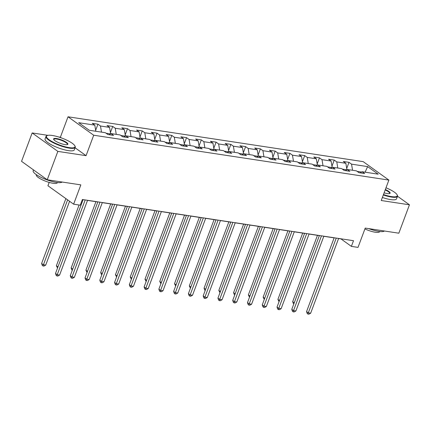 <?xml version="1.0" encoding="UTF-8"?>
<svg xmlns="http://www.w3.org/2000/svg" width="431" height="431" viewBox="0 0 431 431"><rect width="100%" height="100%" fill="white"/><g stroke="black" fill="none" stroke-linecap="round" stroke-linejoin="round"><path stroke-width="0.65" d="M49.188 182.41L47.938 185.745L73.626 204.181L80.252 205.188L82.375 199.51L353.506 240.703L351.384 246.381L358.01 247.389L365.229 228.085L398.837 233.193L409.45 204.8L397.511 196.234M47.943 135.345L32.163 132.947L21.55 161.334L47.238 179.77L57.851 151.383L86.065 155.666L93.705 135.226L68.017 116.79L60.378 137.23L58.46 136.939M93.705 135.226L388.881 180.077L363.193 161.641L68.017 116.79M32.163 132.947L57.851 151.383M367.638 166.598L351.545 164.152L349.008 162.331L343.329 161.469L345.861 163.29L336.773 161.905L334.24 160.09L328.562 159.222L331.094 161.043L322.005 159.664L319.473 157.843L313.795 156.981L316.327 158.802L307.238 157.417L304.706 155.602L299.022 154.734L301.56 156.555L292.471 155.176L289.934 153.355L284.255 152.493L286.787 154.314L277.704 152.93L275.167 151.114L269.488 150.252L272.02 152.068L262.932 150.688L260.399 148.867L254.721 148.005L257.253 149.826L248.164 148.442L245.632 146.626L239.948 145.764L242.486 147.58L233.397 146.201L230.865 144.38L225.181 143.518L227.719 145.339L218.63 143.954L216.093 142.138L210.414 141.276L212.946 143.092L203.863 141.713L201.325 139.892L195.647 139.03L198.179 140.851L189.09 139.466L186.558 137.651L180.88 136.789L183.412 138.604L174.323 137.225L171.791 135.404L166.107 134.542L168.645 136.363L159.556 134.978L157.024 133.163L151.34 132.301L153.878 134.116L144.789 132.737L142.252 130.916L136.573 130.054L139.105 131.875L130.017 130.491L127.484 128.675L121.806 127.813L124.338 129.629L115.249 128.249L112.717 126.428L107.039 125.566L109.571 127.387L100.482 126.003L97.95 124.187L92.266 123.325L94.804 125.141L78.711 122.695L89.26 130.27L105.358 132.716L107.89 134.537L113.569 135.399L111.036 133.578L120.125 134.962L122.657 136.778L128.336 137.64L125.804 135.824L134.892 137.203L137.424 139.024L143.108 139.886L140.571 138.065L149.659 139.45L152.197 141.266L157.875 142.128L155.338 140.312L164.426 141.691L166.964 143.512L172.642 144.374L170.11 142.553L179.199 143.938L181.731 145.753L187.41 146.615L184.877 144.8L193.966 146.179L196.498 148L202.177 148.862L199.645 147.041L208.733 148.426L211.265 150.241L216.949 151.103L214.412 149.288L223.5 150.667L226.038 152.488L231.716 153.35L229.184 151.529L238.268 152.913L240.805 154.729L246.484 155.591L243.951 153.775L253.04 155.155L255.572 156.976L261.251 157.838L258.719 156.017L267.807 157.396L270.339 159.217L276.018 160.079L273.486 158.263L282.574 159.642L285.106 161.463L290.79 162.325L288.253 160.504L297.342 161.884L299.879 163.705L305.557 164.567L303.025 162.751L312.109 164.13L314.646 165.951L320.325 166.813L317.792 164.992L326.881 166.371L329.413 168.192L335.092 169.054L332.56 167.239L341.648 168.618L344.18 170.439L349.864 171.301L347.327 169.48L356.415 170.859L358.948 172.68L364.631 173.542L362.094 171.727L378.192 174.167L367.638 166.598L365.1 172.179M110.481 133.896L106.064 133.227M109.048 134.709L111.036 133.578M100.482 126.003L101.495 132.128M109.571 127.387L110.632 133.809M125.249 136.142L120.831 135.469M123.816 136.956L125.804 135.824M115.249 128.249L116.262 134.375M124.338 129.629L125.399 136.056M140.016 138.383L135.598 137.71M138.583 139.197L140.571 138.065M130.017 130.491L131.029 136.616M139.105 131.875L140.167 138.297M154.783 140.63L150.371 139.956M153.355 141.443L155.338 140.312M144.789 132.737L145.797 138.863M153.878 134.116L154.934 140.544M169.555 142.871L165.138 142.198M168.122 143.685L170.11 142.553M159.556 134.978L160.569 141.104M168.645 136.363L169.706 142.785M184.323 145.112L179.905 144.444M182.889 145.931L184.877 144.8M174.323 137.225L175.336 143.351M183.412 138.604L184.473 145.031M199.09 147.359L194.672 146.685M197.657 148.172L199.645 147.041M189.09 139.466L190.103 145.592M198.179 140.851L199.241 147.273M213.857 149.6L209.439 148.932M212.424 150.419L214.412 149.288M203.863 141.713L204.87 147.838M212.946 143.092L214.008 149.514M228.624 151.847L224.212 151.173M227.196 152.66L229.184 151.529M218.63 143.954L219.638 150.08M227.719 145.339L228.775 151.76M243.396 154.088L238.979 153.42M241.963 154.907L243.951 153.775M233.397 146.201L234.41 152.326M242.486 147.58L243.547 154.002M258.164 156.334L253.746 155.661M256.731 157.148L258.719 156.017M248.164 148.442L249.177 154.567M257.253 149.826L258.314 156.248M272.931 158.576L268.513 157.908M271.498 159.395L273.486 158.263M262.932 150.688L263.944 156.814M272.02 152.068L273.082 158.489M287.698 160.822L283.28 160.149M286.265 161.636L288.253 160.504M277.704 152.93L278.712 159.055M286.787 154.314L287.849 160.736M302.465 163.063L298.053 162.395M301.037 163.882L303.025 162.751M292.471 155.176L293.479 161.302M301.56 156.555L302.616 162.977M317.238 165.31L312.82 164.637M315.804 166.124L317.792 164.992M307.238 157.417L308.251 163.543M316.327 158.802L317.388 165.224M332.005 167.551L327.587 166.883M330.572 168.37L332.56 167.239M322.005 159.664L323.018 165.79M331.094 161.043L332.156 167.465M346.772 169.798L342.354 169.124M345.339 170.611L347.327 169.48M336.773 161.905L337.785 168.031M345.861 163.29L346.923 169.712M361.539 172.039L357.127 171.371M360.111 172.858L362.094 171.727M351.545 164.152L352.553 170.272M73.626 204.181L80.845 184.877L47.238 179.77M388.881 180.077L381.241 200.517L409.45 204.8M338.577 238.542L340.969 238.909L351.384 246.381M82.337 199.612L83.064 199.725M87.515 200.399L97.837 201.967M102.282 202.645L112.604 204.213M117.054 204.887L127.371 206.454M131.821 207.133L142.138 208.701M146.588 209.374L156.906 210.942M161.356 211.616L171.678 213.183M176.128 213.862L186.445 215.43M190.895 216.103L201.212 217.671M205.662 218.35L215.979 219.918M220.43 220.591L230.747 222.159M235.197 222.838L245.519 224.406M249.969 225.079L260.286 226.647M264.736 227.326L275.053 228.893M279.503 229.567L289.821 231.135M294.271 231.813L304.588 233.381M309.038 234.055L319.36 235.622M323.81 236.301L334.127 237.869M94.804 125.141L95.811 131.266M349.008 162.331L346.718 168.462M334.24 160.09L331.951 166.215M319.473 157.843L317.178 163.974M304.706 155.602L302.411 161.727M289.934 153.355L287.644 159.486M275.167 151.114L272.877 157.245M260.399 148.867L258.11 154.998M245.632 146.626L243.337 152.757M230.865 144.38L228.57 150.511M216.093 142.138L213.803 148.269M201.325 139.892L199.036 146.023M186.558 137.651L184.269 143.782M171.791 135.404L169.496 141.535M157.024 133.163L154.729 139.294M142.252 130.916L139.962 137.047M127.484 128.675L125.195 134.806M112.717 126.428L110.428 132.559M97.95 124.187L95.655 130.318M86.065 155.666L75.075 147.779M61.277 137.877L60.378 137.23M334.165 237.767L306.554 311.608L308.289 312.852L336.25 238.084M310.659 313.213L308.876 314.21L307.928 314.064L308.289 312.852L310.659 313.213L338.615 238.44M307.928 314.064L307.233 313.569L306.554 311.608M317.464 235.337L292.671 301.641L294.249 302.777M293.818 303.936L293.349 303.602L292.671 301.641M383.471 194.543A15.23 3.637 20.5 0 0 391.467 196.595A15.23 3.637 20.5 0 0 397.134 194.85A15.23 3.637 20.5 0 0 385.998 187.787M397.134 194.85L397.355 195.297A15.602 3.723 -159.5 0 1 397.484 196.32A15.602 3.723 -159.5 0 1 391.547 197.086A15.602 3.723 -159.5 0 1 383.31 194.968M385.352 189.516A7.613 1.816 -159.5 0 1 389.753 193.519A7.613 1.816 -159.5 0 1 387.227 193.557A7.613 1.816 -159.5 0 1 384.118 192.819M384.398 230.994A15.602 3.723 -159.5 0 1 378.725 231.377A15.602 3.723 -159.5 0 1 368.656 228.608M379.663 231.506L379.592 231.695A11.233 2.683 -159.5 0 1 375.315 232.244A11.233 2.683 -159.5 0 1 364.912 228.931M397.484 196.32L396.547 198.82A15.602 3.723 -159.5 0 1 390.61 199.58A15.602 3.723 -159.5 0 1 382.378 197.468M389.484 193.6A7.241 1.729 20.5 0 0 389.651 193.39A7.241 1.729 20.5 0 0 385.19 189.942M69.213 147.634A15.23 3.637 20.5 0 0 74.886 145.888A15.23 3.637 20.5 0 0 52.275 135.474A15.23 3.637 20.5 0 0 47.227 135.549A15.23 3.637 20.5 0 0 52.216 141.675A15.23 3.637 20.5 0 0 69.213 147.634M74.886 145.888L75.107 146.335A15.602 3.723 -159.5 0 1 75.231 147.359A15.602 3.723 -159.5 0 1 69.294 148.124A15.602 3.723 -159.5 0 1 53.406 142.823A15.602 3.723 -159.5 0 1 45.998 136.428A15.602 3.723 -159.5 0 1 46.769 135.738L47.227 135.549M64.979 144.595A7.613 1.816 -159.5 0 1 53.67 139.385A7.613 1.816 -159.5 0 1 56.509 138.513A7.613 1.816 -159.5 0 1 65.006 141.492A7.613 1.816 -159.5 0 1 67.5 144.557A7.613 1.816 -159.5 0 1 64.979 144.595M67.236 144.638A7.241 1.729 20.5 0 0 67.398 144.428A7.241 1.729 20.5 0 0 63.96 141.465A7.241 1.729 20.5 0 0 56.59 139.003A7.241 1.729 20.5 0 0 53.832 139.358A7.241 1.729 20.5 0 0 53.816 139.622M62.145 182.038A15.602 3.723 -159.5 0 1 56.472 182.415A15.602 3.723 -159.5 0 1 40.584 177.114A15.602 3.723 -159.5 0 1 33.176 170.724L33.483 169.9M57.415 182.545L57.339 182.733A11.233 2.683 -159.5 0 1 53.067 183.283A11.233 2.683 -159.5 0 1 41.629 179.468A11.233 2.683 -159.5 0 1 36.296 174.867L36.366 174.674M75.231 147.359L74.299 149.859A15.602 3.723 -159.5 0 1 68.362 150.624A15.602 3.723 -159.5 0 1 52.474 145.322A15.602 3.723 -159.5 0 1 45.066 138.927L45.998 136.428M319.398 235.52L291.787 309.366L293.522 310.611L321.478 235.838M295.892 310.972L294.109 311.963L293.161 311.823L293.522 310.611L295.892 310.972L323.848 236.199M293.161 311.823L292.466 311.322L291.787 309.366M304.631 233.279L277.02 307.12L278.755 308.364L306.71 233.597M281.12 308.725L279.336 309.722L278.394 309.577L278.755 308.364L281.12 308.725L309.075 233.952M278.394 309.577L277.699 309.081L277.02 307.12M302.691 233.09L277.903 299.4L279.482 300.531M279.051 301.695L277.903 299.4M287.924 230.849L263.136 297.153L264.715 298.29M264.278 299.448L263.136 297.153M289.858 231.032L262.253 304.879L263.987 306.123L291.943 231.35M266.353 306.484L264.569 307.475L263.627 307.335L263.987 306.123L266.353 306.484L294.308 231.711M263.627 307.335L262.932 306.834L262.253 304.879M275.091 228.791L247.48 302.632L249.22 303.882L277.176 229.109M251.585 304.238L249.802 305.234L248.854 305.089L249.22 303.882L251.585 304.238L279.541 229.464M248.854 305.089L248.159 304.593L247.48 302.632M260.324 226.544L232.713 300.391L234.448 301.635L262.409 226.862M236.818 301.996L235.035 302.988L234.087 302.848L234.448 301.635L236.818 301.996L264.774 227.223M234.087 302.848L233.392 302.346L232.713 300.391M273.157 228.602L248.364 294.912L249.948 296.043M249.511 297.207L248.364 294.912M258.39 226.361L233.597 292.665L235.175 293.802M234.744 294.96L234.275 294.626L233.597 292.665M243.623 224.115L218.829 290.424L220.408 291.555M219.977 292.719L218.829 290.424M245.557 224.303L217.946 298.144L219.681 299.394L247.636 224.621M222.051 299.75L220.268 300.746L219.32 300.601L219.681 299.394L222.051 299.75L250.007 224.977M219.32 300.601L218.625 300.105L217.946 298.144M228.85 221.873L204.062 288.177L205.641 289.314M205.21 290.472L204.741 290.138L204.062 288.177M230.784 222.057L203.179 295.903L204.914 297.148L232.869 222.374M207.279 297.509L205.495 298.5L204.553 298.36L204.914 297.148L207.279 297.509L235.234 222.735M204.553 298.36L203.858 297.859L203.179 295.903M214.083 219.627L189.295 285.936L190.874 287.073M190.437 288.231L189.295 285.936M216.017 219.815L188.412 293.656L190.146 294.906L218.102 220.133M192.512 295.262L190.728 296.259L189.785 296.113L190.146 294.906L192.512 295.262L220.467 220.489M189.785 296.113L189.09 295.618L188.412 293.656M199.316 217.386L174.523 283.695L176.107 284.826M175.67 285.985L174.523 283.695M201.25 217.569L173.639 291.415L175.379 292.66L203.335 217.887M177.744 293.021L175.961 294.012L175.013 293.872L175.379 292.66L177.744 293.021L205.7 218.248M175.013 293.872L174.318 293.371L173.639 291.415M184.549 215.139L159.756 281.448L161.334 282.585M160.903 283.743L159.756 281.448M186.483 215.328L158.872 289.169L160.607 290.419L188.568 215.645M162.977 290.774L161.194 291.771L160.246 291.625L160.607 290.419L162.977 290.774L190.933 216.001M160.246 291.625L159.551 291.13L158.872 289.169M169.782 212.898L144.988 279.207L146.567 280.339M146.136 281.497L144.988 279.207M171.716 213.081L144.105 286.927L145.84 288.172L173.795 213.399M148.21 288.533L146.427 289.524L145.479 289.384L145.84 288.172L148.21 288.533L176.166 213.76M145.479 289.384L144.784 288.883L144.105 286.927M155.009 210.657L130.221 276.961L131.8 278.097M131.369 279.256L130.221 276.961M156.943 210.84L129.338 284.681L131.072 285.931L159.028 211.158M133.438 286.286L131.654 287.283L130.712 287.138L131.072 285.931L133.438 286.286L161.393 211.519M130.712 287.138L130.017 286.642L129.338 284.681M140.242 208.41L115.454 274.719L117.033 275.851M116.596 277.009L115.454 274.719M142.176 208.599L114.571 282.44L116.305 283.684L144.261 208.911M118.67 284.045L116.887 285.042L115.939 284.896L116.305 283.684L118.67 284.045L146.626 209.272M115.939 284.896L115.249 284.395L114.571 282.44M125.475 206.169L100.682 272.473L102.266 273.61M101.829 274.768L101.36 274.434L100.682 272.473M127.409 206.352L99.798 280.193L101.538 281.443L129.494 206.67M103.903 281.799L102.12 282.795L101.172 282.65L101.538 281.443L103.903 281.799L131.859 207.031M101.172 282.65L100.477 282.154L99.798 280.193M110.708 203.922L85.914 270.232L87.493 271.363M87.062 272.521L85.914 270.232M112.642 204.111L85.031 277.952L86.766 279.196L114.721 204.423M89.136 279.557L87.353 280.554L86.405 280.409L86.766 279.196L89.136 279.557L117.092 204.784M86.405 280.409L85.71 279.908L85.031 277.952M95.941 201.681L71.147 267.985L72.726 269.122M72.295 270.28L71.826 269.946L71.147 267.985M97.875 201.864L70.264 275.705L71.999 276.955L99.954 202.182M74.364 277.311L72.586 278.307L71.638 278.162L71.999 276.955L74.364 277.311L102.325 202.543M71.638 278.162L70.943 277.666L70.264 275.705M79.083 205.011L56.38 265.744L57.959 266.875M57.528 268.034L56.38 265.744M83.102 199.623L55.497 273.464L57.231 274.709L85.187 199.936M59.597 275.07L57.813 276.066L56.87 275.921L57.231 274.709L59.597 275.07L87.552 200.296M56.87 275.921L56.175 275.42L55.497 273.464M65.868 198.616L41.608 263.497L43.348 264.742L45.713 265.103L69.58 201.277M67.608 199.86L42.981 265.954L42.286 265.458L41.608 263.497M45.713 265.103L43.93 266.099L42.981 265.954"/></g></svg>
